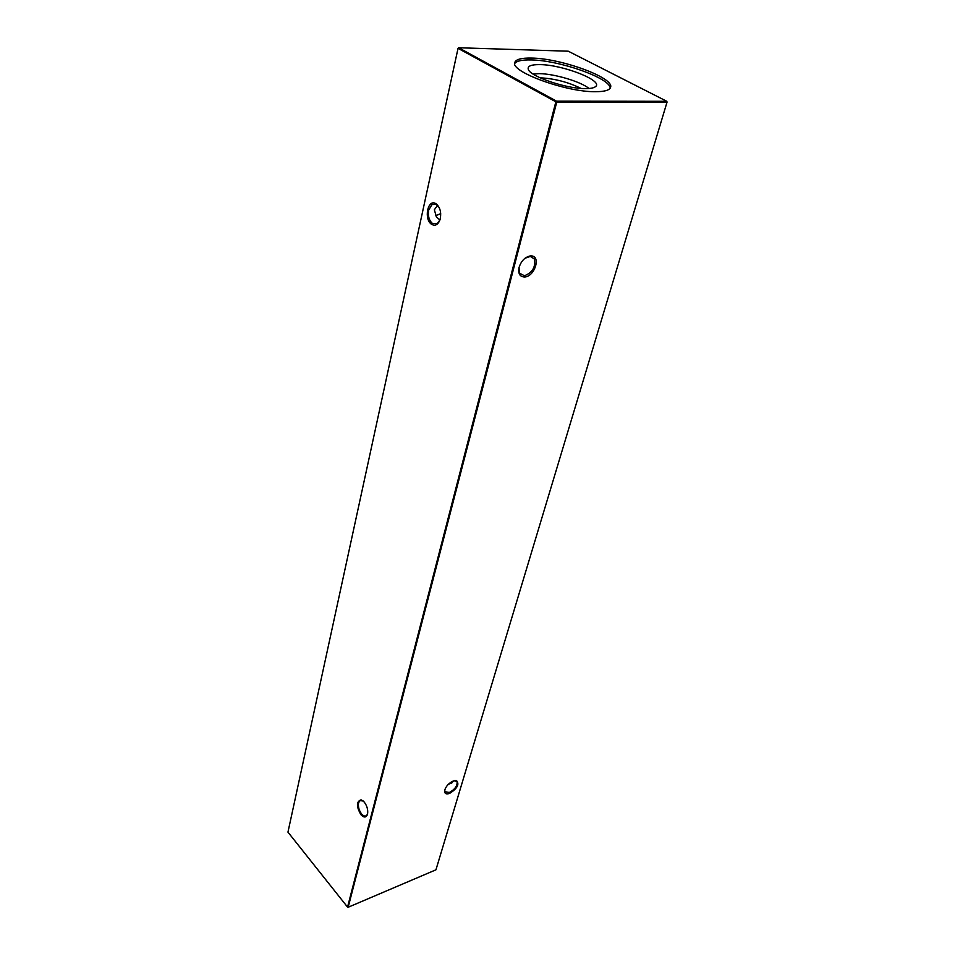 <?xml version="1.0" encoding="UTF-8"?>
<svg xmlns="http://www.w3.org/2000/svg" width="955" height="955" viewBox="0 0 955 955"><rect width="100%" height="100%" fill="white"/><g stroke="black" fill="none" stroke-linecap="round" stroke-linejoin="round"><path stroke-width="1.43" d="M449.602 793.426C445.925 794.572 444.29 793.498 444.708 790.203C446.057 786.12 448.922 783.052 453.279 780.999L456.55 780.629C459.606 784.282 457.29 788.543 449.602 793.426M444.755 790.012L444.935 791.683L449.339 792.483C454.843 789.475 457.421 785.929 457.087 781.859L454.568 780.617M524.773 276.986C519.89 276.902 517.98 273.739 519.031 267.496C521.191 260.942 524.952 257.086 530.335 255.94L531.207 255.916C541.199 255.88 534.8 276.508 524.773 276.986M519.043 267.448L519.496 273.154L524.414 275.756C532.448 272.676 535.767 267.09 534.37 258.996L530.323 256.394L525.059 258.232M364.177 801.985C367.102 805.889 368.224 809.959 367.544 814.197C366.243 817.719 364.046 817.898 360.942 814.746C356.239 806.486 356.275 801.508 361.062 799.824L364.177 801.985M363.031 800.851L359.796 800.72L358.579 802.857C357.958 806.712 358.985 810.437 361.647 814.018C363.473 816.048 365.096 816.573 366.517 815.618L367.627 813.839M439.157 207.51L436.149 204.334L431.958 204.561L428.688 210.124C427.792 216.033 429.058 220.486 432.484 223.482L437.271 223.577L439.909 220.056M436.172 203.845C440.231 207.474 441.532 212.69 440.076 219.519C438.13 224.712 435.313 226.323 431.636 224.341C423.698 219.531 427.554 198.867 435.611 203.511L436.172 203.845M437.533 205.337L434.346 209.79L436.447 216.94L439.921 220.02M540.064 77.809L540.435 77.821C554.76 78.632 568.297 82.166 581.034 88.409M533.057 74.024L539.217 73.642C554.282 73.714 580.891 81.629 588.996 88.493M585.367 88.6C566.315 88.839 529.846 76.424 528.282 69.285C527.375 66.074 531.243 64.51 539.873 64.618C562.71 64.63 604.061 80.829 595.466 86.666C593.843 87.979 590.476 88.624 585.367 88.6M514.697 63.531C516.583 60.941 522.027 59.747 531.004 59.938C559.332 60.141 610.758 78.286 610.15 88.218M531.457 58.076C521.394 57.873 515.819 59.353 514.757 62.541C510.03 71.649 566.136 92.193 595.419 91.704C604.563 91.692 609.612 90.236 610.567 87.323C614.662 77.844 560.991 58.279 531.457 58.076M440.709 213.598L435.695 215.746M435.946 869.814L667.044 102.125L556.765 102.018L348.169 907.25L435.946 869.814M287.956 832.139L347.548 907.095L555.858 101.791L458.042 48.347L287.956 832.139M568.249 51.2L458.651 47.75L556.502 101.146L666.805 101.302L568.249 51.2M453.613 780.868L451.667 783.112L448.468 784.198M347.548 907.095L348.169 907.25L347.548 907.095M555.858 101.791L556.765 102.018L556.502 101.146L555.858 101.791M666.805 101.302L667.044 102.125L666.805 101.302M431.958 204.561L436.137 204.322L435.611 203.511M359.796 800.72L361.659 800.015M534.37 258.996L529.834 256M457.087 781.859L455.822 780.51M361.754 800.302L361.062 799.824M530.323 256.394L531.207 255.916M455.726 780.713L456.55 780.629"/></g></svg>

